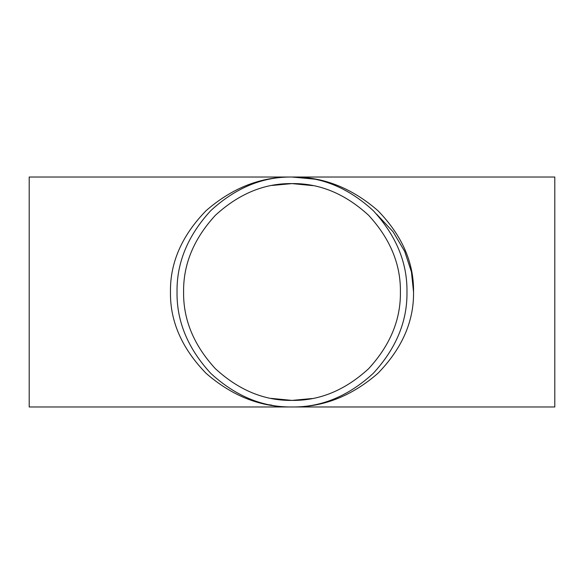 <?xml version="1.0" encoding="UTF-8"?>
<svg xmlns="http://www.w3.org/2000/svg" width="584" height="584" viewBox="0 0 584 584"><rect width="100%" height="100%" fill="white"/><g stroke="black" fill="none" stroke-linecap="round" stroke-linejoin="round"><path stroke-width="0.88" d="M376.709 214.262L393.025 231.724L404.705 251.405L411.443 271.925L413.545 292.022M292 177.025L29.2 177.025L29.2 406.975L292 406.975C321.346 407.369 348.444 396.142 373.3 373.3C396.142 348.444 407.369 321.346 406.975 292C407.369 262.654 396.142 235.556 373.3 210.7C348.444 187.858 321.346 176.631 292 177.025C262.654 176.631 235.556 187.858 210.7 210.7C187.858 235.556 176.631 262.654 177.025 292C176.631 321.346 187.858 348.444 210.7 373.3C235.556 396.142 262.654 407.369 292 406.975L554.8 406.975L554.8 177.025L292 177.025C260.982 176.631 232.33 187.858 206.057 210.7C181.901 235.556 170.039 262.654 170.455 292C170.039 321.346 181.901 348.444 206.057 373.3C232.33 396.142 260.982 407.369 292 406.975C323.018 407.369 351.67 396.142 377.943 373.3C402.099 348.444 413.961 321.346 413.545 292C413.961 262.654 402.099 235.556 377.943 210.7C351.67 187.858 323.018 176.631 292 177.025L313.316 179.018M312.053 398.536L292 400.405C264.333 400.777 238.783 390.192 215.343 368.657C193.808 345.217 183.223 319.667 183.595 292C183.223 264.333 193.808 238.783 215.343 215.343C238.783 193.808 264.333 183.223 292 183.595C319.667 183.223 345.217 193.808 368.657 215.343C390.192 238.783 400.777 264.333 400.405 292C400.777 319.667 390.192 345.217 368.657 368.657C345.217 390.192 319.667 400.777 292 400.405L271.137 398.376M291.927 400.405L288.313 400.339M271.983 185.457L292 183.595L312.046 185.464M292 183.595L312.878 185.624M271.998 405.223L269.866 404.821M271.633 405.157L270.728 404.989M312.024 178.784L314.148 179.178"/></g></svg>
